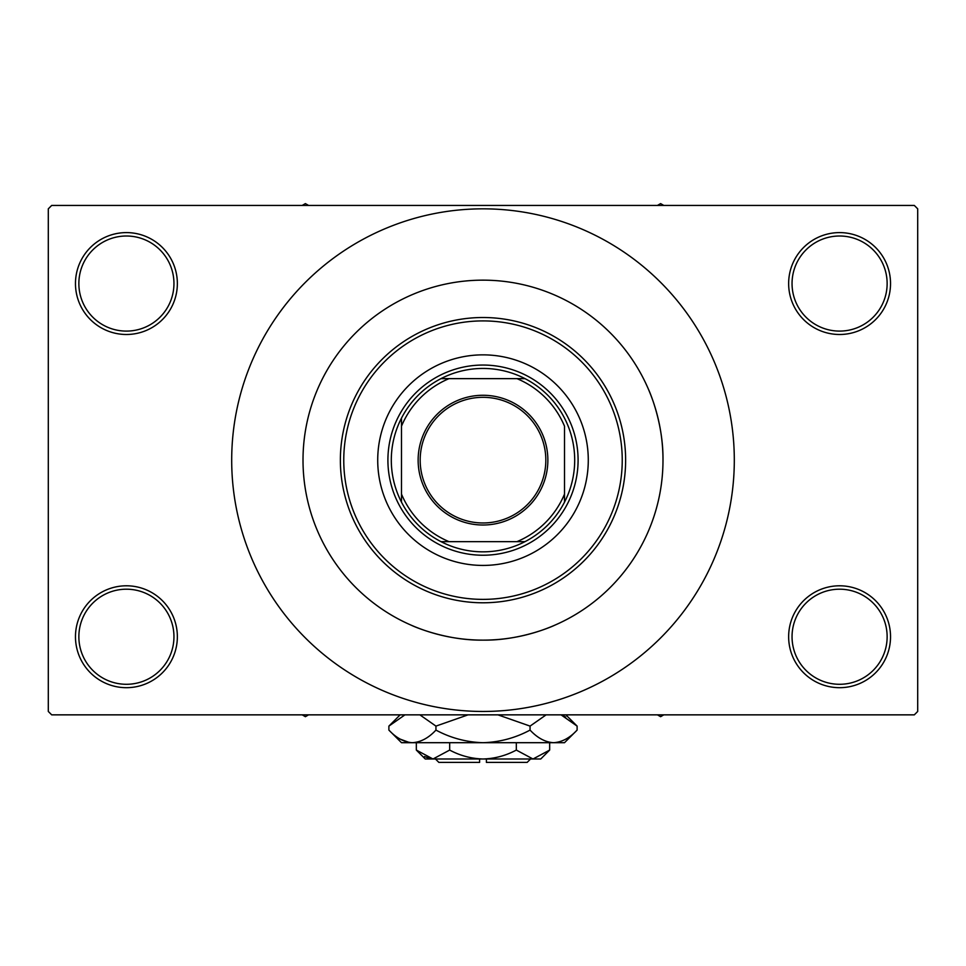 <?xml version="1.0" encoding="UTF-8"?>
<svg xmlns="http://www.w3.org/2000/svg" width="966" height="966" viewBox="0 0 966 966"><rect width="100%" height="100%" fill="white"/><g stroke="black" fill="none" stroke-linecap="round" stroke-linejoin="round"><path stroke-width="1.45" d="M788.642 636.739A50.944 50.944 0 0 1 839.587 585.794A50.944 50.944 0 0 1 890.531 636.739A50.944 50.944 0 0 1 839.587 687.683A50.944 50.944 0 0 1 788.642 636.739M887.138 636.739A47.539 47.539 0 0 0 839.587 589.2A47.539 47.539 0 0 0 792.048 636.739A47.539 47.539 0 0 0 839.587 684.29A47.539 47.539 0 0 0 887.138 636.739M75.469 636.739A50.944 50.944 0 0 1 126.413 585.794A50.944 50.944 0 0 1 177.358 636.739A50.944 50.944 0 0 1 126.413 687.683A50.944 50.944 0 0 1 75.469 636.739M173.952 636.739A47.539 47.539 0 0 0 126.413 589.2A47.539 47.539 0 0 0 78.862 636.739A47.539 47.539 0 0 0 126.413 684.29A47.539 47.539 0 0 0 173.952 636.739M75.469 283.545A50.944 50.944 0 0 1 126.413 232.601A50.944 50.944 0 0 1 177.358 283.545A50.944 50.944 0 0 1 126.413 334.49A50.944 50.944 0 0 1 75.469 283.545M173.952 283.545A47.539 47.539 0 0 0 126.413 236.006A47.539 47.539 0 0 0 78.862 283.545A47.539 47.539 0 0 0 126.413 331.096A47.539 47.539 0 0 0 173.952 283.545M788.642 283.545A50.944 50.944 0 0 1 839.587 232.601A50.944 50.944 0 0 1 890.531 283.545A50.944 50.944 0 0 1 839.587 334.49A50.944 50.944 0 0 1 788.642 283.545M887.138 283.545A47.539 47.539 0 0 0 839.587 236.006A47.539 47.539 0 0 0 792.048 283.545A47.539 47.539 0 0 0 839.587 331.096A47.539 47.539 0 0 0 887.138 283.545M554.182 625.461C554.81 625.268 521.495 640.675 482.988 640.132C444.493 640.663 411.142 625.256 411.818 625.461L412.337 625.69M662.99 460.142A179.99 179.99 0 0 0 483 280.152A179.99 179.99 0 0 0 303.01 460.142A179.99 179.99 0 0 0 483 640.132A179.99 179.99 0 0 0 662.99 460.142A179.99 179.99 0 0 0 483 280.152A179.99 179.99 0 0 0 303.01 460.142A179.99 179.99 0 0 0 483 640.132A179.99 179.99 0 0 0 662.99 460.142C663.497 418.58 645.831 383.635 648.536 389.479L648.319 388.96M231.695 460.142A251.305 251.305 0 0 0 483 711.459A251.305 251.305 0 0 0 734.305 460.142A251.305 251.305 0 0 0 483 208.837A251.305 251.305 0 0 0 231.695 460.142M914.307 714.852L51.693 714.852L48.3 711.459L48.3 208.837L51.693 205.432L914.307 205.432L917.7 208.837L917.7 711.459L914.307 714.852M377.718 460.142A105.282 105.282 0 0 0 483 565.424A105.282 105.282 0 0 0 588.282 460.142A105.282 105.282 0 0 0 483 354.86A105.282 105.282 0 0 0 377.718 460.142M622.237 460.142A139.237 139.237 0 0 0 483 320.905A139.237 139.237 0 0 0 343.763 460.142A139.237 139.237 0 0 0 483 599.379A139.237 139.237 0 0 0 622.237 460.142M340.37 460.142A142.63 142.63 0 0 1 483 317.512A142.63 142.63 0 0 1 625.63 460.142A142.63 142.63 0 0 1 483 602.784A142.63 142.63 0 0 1 340.37 460.142M657.435 714.852L660.611 716.687L663.787 714.852M483 395.275A64.867 64.867 0 0 1 547.867 460.142A64.867 64.867 0 0 1 483 525.009A64.867 64.867 0 0 1 418.133 460.142A64.867 64.867 0 0 1 483 395.275M483 522.968A62.826 62.826 0 0 0 545.826 460.142A62.826 62.826 0 0 0 483 397.316A62.826 62.826 0 0 0 420.174 460.142A62.826 62.826 0 0 0 483 522.968M483 368.444A91.698 91.698 0 0 0 440.991 378.636L449.045 378.636L440.991 378.636A91.698 91.698 0 0 0 401.494 502.151L401.494 494.109L401.494 502.151A91.698 91.698 0 0 0 525.009 541.648L516.955 541.648L525.009 541.648A91.698 91.698 0 0 0 564.506 502.151L564.506 426.187A88.292 88.292 0 0 0 516.955 378.636L449.045 378.636A88.292 88.292 0 0 0 401.494 426.187L401.494 494.109A88.292 88.292 0 0 0 449.045 541.648L516.955 541.648A88.292 88.292 0 0 0 564.506 494.109L564.506 502.151A91.698 91.698 0 0 0 525.009 378.636L516.955 378.636L525.009 378.636A91.698 91.698 0 0 0 483 368.444M483 555.233A95.091 95.091 0 0 1 387.909 460.142A95.091 95.091 0 0 1 483 365.051A95.091 95.091 0 0 1 578.091 460.142A95.091 95.091 0 0 1 483 555.233M440.991 541.648L449.045 541.648L440.991 541.648M401.494 418.133L401.494 426.187L401.494 418.133M302.213 714.852L305.389 716.687L308.565 714.852M663.787 205.432L660.611 203.609L657.435 205.432M308.565 205.432L305.389 203.609L302.213 205.432M530.551 758.998L527.146 762.391L486.393 762.391L486.393 758.998M416.334 750.075L425.269 758.998L540.731 758.998L549.666 750.075L533.003 758.998L516.327 750.075C505.87 755.666 494.761 758.648 483 758.998C471.215 758.636 460.094 755.666 449.673 750.075L432.997 758.998L416.334 750.075L416.334 742.697M449.673 750.075L449.673 742.697M424.472 756.535L430.703 758.817L424.485 756.535M549.666 750.075L549.666 742.697M516.327 750.075L516.327 742.697M565.678 717.001L561.053 714.852L577.113 726.106L577.113 730.091L564.506 742.697L401.494 742.697L388.887 730.091L388.887 726.106L404.947 714.852M577.113 730.091C569.795 737.976 561.946 742.178 553.59 742.697C545.319 742.214 537.482 738.012 530.056 730.091C515.289 738 499.603 742.202 483 742.697C466.361 742.19 450.675 737.988 435.944 730.091C428.614 737.976 420.778 742.178 412.41 742.697C404.15 742.214 396.301 738.012 388.887 730.091M435.944 730.091L435.944 726.106L468.063 714.852M419.872 714.852L435.944 726.106M400.322 739.183L409.161 742.443M553.59 742.697L556.839 742.443L553.59 742.697M530.056 730.091L530.056 726.106L546.116 714.852M497.937 714.852L530.056 726.106M479.607 758.998L479.607 762.391L438.854 762.391L435.461 758.998M565.859 714.852L577.113 726.106M400.141 714.852L388.887 726.106"/></g></svg>

